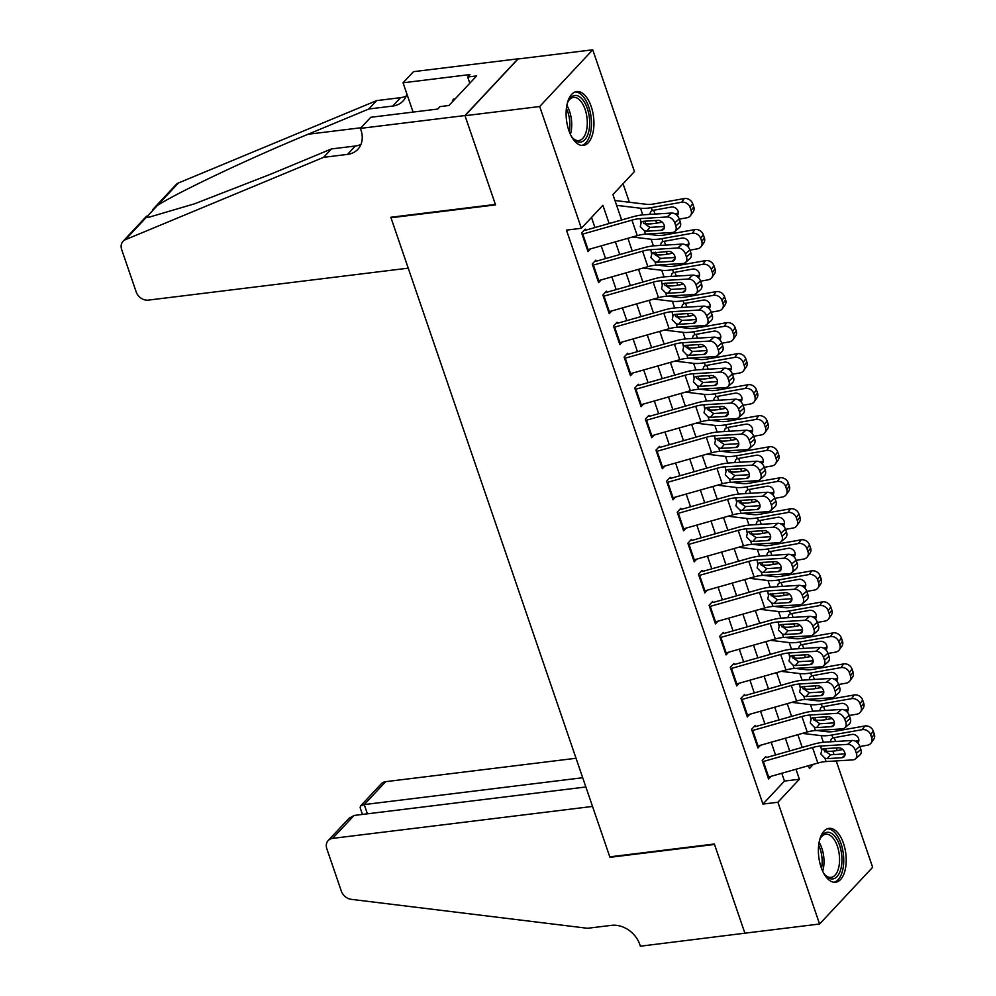 <?xml version="1.0" encoding="UTF-8"?>
<svg xmlns="http://www.w3.org/2000/svg" width="996" height="996" viewBox="0 0 996 996"><rect width="100%" height="100%" fill="white"/><g stroke="black" fill="none" stroke-linecap="round" stroke-linejoin="round"><path stroke-width="1.49" d="M821.115 867.279A27.141 13.62 -97 0 1 828.996 828.373A27.141 13.62 -97 0 1 843.488 843.363A27.141 13.62 -97 0 1 835.619 882.257A27.141 13.62 -97 0 1 821.115 867.279M568.841 130.451A27.141 13.62 -97 0 1 576.721 91.545A27.141 13.62 -97 0 1 591.213 106.535A27.141 13.62 -97 0 1 583.345 145.428A27.141 13.62 -97 0 1 568.841 130.451M836.217 760.919L872.645 867.292L819.583 924.014L744.896 933.19L714.356 843.998L609.789 856.846L390.98 217.751L495.547 204.89L465.008 115.698L518.057 58.976L592.745 49.8L634.44 171.573L612.926 194.569L621.641 219.992M629.385 202.25L623.048 183.75M832.88 751.146L834.05 754.57M765.787 756.549L762.201 760.384L768.563 778.997L771.091 776.307M755.155 725.524L751.569 729.358L757.944 747.971L760.471 745.282M744.535 694.511L740.949 698.333L747.324 716.958L749.851 714.257M733.915 663.485L730.329 667.308L736.704 685.933L739.231 683.231M723.295 632.46L719.71 636.295L726.084 654.907L728.611 652.206M712.675 601.435L709.09 605.269L715.464 623.882L717.979 621.18M702.043 570.409L698.47 574.244L704.832 592.857L707.359 590.155M691.423 539.384L687.838 543.218L694.212 561.831L696.739 559.13M680.803 508.358L677.218 512.193L683.592 530.806L686.12 528.104M670.183 477.333L666.598 481.168L672.972 499.78L675.5 497.079M659.564 446.308L655.978 450.142L662.352 468.755L664.867 466.053M648.944 415.282L645.358 419.117L651.733 437.73L654.248 435.04M638.312 384.257L634.738 388.091L641.1 406.704L643.628 404.015M627.692 353.231L624.106 357.066L630.48 375.679L633.008 372.99M617.072 322.218L613.486 326.041L619.861 344.666L622.388 341.964M606.452 291.193L602.866 295.015L609.241 313.64L611.768 310.939M595.832 260.168L592.247 264.002L598.621 282.615L601.136 279.913M609.141 223.527L602.891 205.301L581.378 228.283L566.45 230.126L762.948 804.071L784.462 781.076L781.785 773.27M775.523 754.968L771.165 742.244M764.903 723.943L760.546 711.219M754.283 692.917L749.926 680.193M743.651 661.892L739.306 649.168M733.031 630.866L728.674 618.155M722.411 599.841L718.054 587.13M711.791 568.828L707.434 556.104M701.172 537.803L696.814 525.079M690.552 506.777L686.194 494.053M679.919 475.752L675.574 463.028M669.3 444.726L664.942 432.003M658.68 413.701L654.322 400.977M648.06 382.676L643.702 369.952M637.44 351.65L633.083 338.926M626.82 320.625L622.463 307.901M616.188 289.599L611.843 276.876M605.568 258.574L601.211 245.863M594.948 227.561L591.5 217.477M585.212 229.142L581.627 232.977L588.001 251.59L590.516 248.888M465.008 115.698L539.695 106.522L592.745 49.8M819.583 924.014L777.888 802.241L799.402 779.245L795.978 769.248M762.948 804.071L777.888 802.241M581.378 228.283L539.695 106.522M789.716 750.947L785.358 738.223M779.084 719.921L774.739 707.197M768.464 688.896L764.106 676.172M757.844 657.87L753.486 645.147M747.224 626.845L742.867 614.121M736.604 595.82L732.247 583.108M725.984 564.807L721.627 552.083M715.352 533.781L711.007 521.057M704.732 502.756L700.375 490.032M694.112 471.731L689.755 459.007M683.493 440.705L679.135 427.981M672.873 409.68L668.515 396.956M662.253 378.654L657.895 365.93M651.621 347.629L647.276 334.905M641.001 316.604L636.643 303.88M630.381 285.578L626.023 272.854M619.761 254.553L615.404 241.829M808.478 765.7L809.437 768.514L813.359 764.318M824.962 751.93L825.759 751.071M627.903 238.293L632.261 251.017M638.523 269.318L642.881 282.042M649.143 300.344L653.5 313.068M659.763 331.369L664.12 344.093M670.395 362.395L674.753 375.106M681.015 393.408L685.373 406.131M691.635 424.433L695.992 437.157M702.255 455.458L706.612 468.182M712.875 486.484L717.232 499.208M723.507 517.509L727.852 530.233M734.127 548.535L738.484 561.258M744.747 579.56L749.104 592.284M755.366 610.585L759.724 623.309M765.986 641.611L770.344 654.335M776.606 672.636L780.964 685.36M787.238 703.662L791.583 716.373M797.858 734.687L802.216 747.398M784.462 781.076L799.402 779.245M582.062 234.259A12.176 4.071 -18.9 0 0 582.772 234.072L631.95 220.128A17.405 5.827 161.1 0 1 640.191 218.622L667.071 216.966L671.565 213.044A6.96 5.067 48.9 0 1 679.247 218.908L674.765 222.818A6.96 5.067 -131.1 0 0 667.071 216.966M585.573 230.213L632.323 216.954A26.095 8.74 161.1 0 1 644.686 214.713L671.565 213.044M587.379 249.772A12.176 4.071 -18.9 0 0 588.076 249.585L637.266 235.641A17.405 5.827 161.1 0 1 645.508 234.135L672.375 232.479A6.96 5.067 -131.1 0 0 674.827 231.52A6.96 5.067 -131.1 0 0 675.823 225.93L674.765 222.818M646.616 231.221L644.362 230.798L640.291 226.652L641.337 221.971L643.217 221.286L643.516 222.867L649.878 227.374L646.616 231.221L661.394 230.3L664.382 227.698M675.823 225.93L680.318 222.008L679.247 218.908M680.318 222.008A6.96 5.067 48.9 0 1 679.322 227.598L674.827 231.52M664.457 226.478L649.878 227.374M643.217 221.286L657.995 220.377A5.565 4.059 48.9 0 1 664.158 225.059A5.565 4.059 48.9 0 1 663.361 229.541A5.565 4.059 48.9 0 1 661.394 230.3M640.889 222.407L640.191 218.622M643.765 223.49L645.806 223.739A26.095 8.74 -18.9 0 0 656.625 223.141L662.253 222.145M679.322 219.12L686.966 217.763A6.96 5.951 -144.6 0 0 690.514 215.597A6.96 5.951 -144.6 0 0 691.124 210.455L693.751 206.77A6.96 5.951 35.4 0 1 693.129 211.911L690.514 215.597M616.624 205.35L640.503 208.226A26.095 8.74 -18.9 0 0 651.309 207.629L681.65 202.25L684.277 198.565A6.96 5.951 35.4 0 1 692.681 203.657L693.751 206.77M614.968 200.52L646.728 204.342A17.405 5.827 -18.9 0 0 653.936 203.943L684.277 198.565M649.691 214.401L650.811 211.438L652.293 210.505L671.292 207.056A5.565 4.756 35.4 0 1 678.015 211.127A5.565 4.756 35.4 0 1 677.529 215.236A5.565 4.756 35.4 0 1 677.23 215.609M692.681 203.657L690.066 207.342L691.124 210.455M690.066 207.342A6.96 5.951 -144.6 0 0 681.65 202.25M674.728 213.754L677.305 213.293A5.565 4.756 -144.6 0 0 678.288 213.007M653.637 210.181L655.057 214.065M567.234 103.609A23.493 11.79 -97 0 1 568.517 100.633A23.493 11.79 -97 0 1 582.436 99.351A23.493 11.79 -97 0 1 588.76 131.447A23.493 11.79 -97 0 1 573.186 138.606A23.493 11.79 -97 0 1 572.837 138.22A23.493 11.79 -97 0 1 571.231 136.029M572.6 137.921A21.75 10.919 83 0 0 578.801 140.561A21.75 10.919 83 0 0 587.254 124.6A21.75 10.919 83 0 0 580.593 100.982A21.75 10.919 83 0 0 573.497 97.384A21.75 10.919 83 0 0 568.118 101.43M581.627 145.428A26.967 13.533 83 0 0 591.45 125.085A26.967 13.533 83 0 0 583.146 96.475A26.967 13.533 83 0 0 575.066 91.968M455.097 98.94L453.242 99.177L452.657 101.555M819.509 840.437A23.493 11.79 -97 0 1 820.791 837.462A23.493 11.79 -97 0 1 834.71 836.179A23.493 11.79 -97 0 1 841.035 868.275A23.493 11.79 -97 0 1 825.46 875.434A23.493 11.79 -97 0 1 825.111 875.048A23.493 11.79 -97 0 1 823.493 872.857M824.875 874.749A21.75 10.919 83 0 0 831.075 877.389A21.75 10.919 83 0 0 839.528 861.428A21.75 10.919 83 0 0 832.855 837.81A21.75 10.919 83 0 0 825.759 834.212A21.75 10.919 83 0 0 820.38 838.259M833.901 882.257A26.967 13.533 83 0 0 843.724 861.913A26.967 13.533 83 0 0 835.42 833.303A26.967 13.533 83 0 0 827.327 828.797M408.236 268.161L148.329 300.12A10.446 8.329 -136.9 0 1 136.178 291.903L121.674 249.56A10.446 8.329 -136.9 0 1 123.018 241.331A10.446 8.329 -136.9 0 1 125.396 239.687L323.6 157.331L347.492 154.392A24.365 19.434 -136.9 0 0 357.85 149.313A24.365 19.434 -136.9 0 0 360.975 130.103L360.39 128.397L464.945 115.548L495.386 204.429L390.818 217.277L408.236 268.161M152.562 209.745L176.08 184.609A10.446 8.329 43.1 0 1 178.458 182.965L376.65 100.608L368.806 109L308.025 134.261C250.332 157.991 179.23 191.581 157.48 205.4L146.387 217.253L149.425 217.091L194.594 203.794L270.675 174.188L331.444 148.939L355.348 146.001A24.365 19.434 -136.9 0 0 360.975 144.37M331.444 148.939L323.6 157.331M376.65 100.608L400.554 97.67A24.365 19.434 -136.9 0 0 406.181 96.052M406.878 93.96A24.365 19.434 -136.9 0 1 403.056 100.994A24.365 19.434 -136.9 0 1 392.698 106.062L368.806 109M464.945 115.548L518.007 58.826L413.452 71.675L403.056 82.793L469.975 74.563L467.672 77.016L469.801 83.228M360.39 128.397L370.786 117.279L437.705 109.062L439.995 106.609L448.959 105.501L476.636 75.92L467.672 77.016M403.056 82.793L413.079 112.087M576.037 758.267L385.676 781.673L364.237 804.581L367.4 813.832M582.71 777.727L364.237 804.581L360.527 805.988L381.244 783.84A10.446 8.329 43.1 0 1 385.676 781.673M744.946 933.352L714.518 844.459L609.95 857.319L592.533 806.436L332.614 838.383A10.446 8.329 -136.9 0 0 328.182 840.562A10.446 8.329 -136.9 0 0 326.837 848.791L341.342 891.146A10.446 8.329 -136.9 0 0 351.252 899.338L587.553 928.284L611.457 925.346A24.365 19.434 43.1 0 1 639.806 944.494L640.391 946.2L745.12 933.165M585.872 786.977L354.053 815.463L332.614 838.383M328.182 840.562L348.899 818.413L354.053 815.463M362.457 814.442L360.154 807.719L360.527 805.988M592.682 265.285A12.176 4.071 -18.9 0 0 593.392 265.098L642.569 251.154A17.405 5.827 161.1 0 1 650.811 249.647L677.691 247.992L682.185 244.07A6.96 5.067 48.9 0 1 689.879 249.934L685.385 253.843A6.96 5.067 -131.1 0 0 677.691 247.992M596.193 261.238L642.943 247.979A26.095 8.74 161.1 0 1 655.306 245.726L682.185 244.07M597.998 280.797A12.176 4.071 -18.9 0 0 598.696 280.611L647.886 266.667A17.405 5.827 161.1 0 1 656.127 265.16L682.995 263.504A6.96 5.067 -131.1 0 0 685.447 262.546A6.96 5.067 -131.1 0 0 686.443 256.956L685.385 253.843M653.849 252.312L654.135 253.893L660.51 258.4L657.236 262.234L672.026 261.326L675.002 258.723M686.443 256.956L690.938 253.034L689.879 249.934M690.938 253.034A6.96 5.067 48.9 0 1 689.942 258.624L685.447 262.546M675.076 257.503L660.51 258.4M657.236 262.234L654.982 261.824L650.923 257.678L651.957 252.996L668.627 251.403A5.565 4.059 48.9 0 1 674.778 256.084A5.565 4.059 48.9 0 1 673.981 260.554A5.565 4.059 48.9 0 1 672.026 261.326M651.509 253.432L650.811 249.647M603.302 296.31A12.176 4.071 -18.9 0 0 604.012 296.123L653.202 282.179A17.405 5.827 161.1 0 1 661.444 280.673L688.311 279.017L692.805 275.095A6.96 5.067 48.9 0 1 700.499 280.959L696.005 284.868A6.96 5.067 -131.1 0 0 688.311 279.017M606.813 292.264L653.575 279.005A26.095 8.74 161.1 0 1 665.926 276.751L692.805 275.095M608.618 311.823A12.176 4.071 -18.9 0 0 609.328 311.624L658.505 297.692A17.405 5.827 161.1 0 1 666.747 296.186L693.627 294.517A6.96 5.067 -131.1 0 0 696.067 293.559A6.96 5.067 -131.1 0 0 697.063 287.969L696.005 284.868M667.868 293.26L665.602 292.849L661.543 288.703L662.577 284.009L664.469 283.337L664.755 284.918L671.13 289.425L667.868 293.26L682.646 292.351L685.634 289.749M697.063 287.969L701.558 284.059L700.499 280.959M701.558 284.059A6.96 5.067 48.9 0 1 700.562 289.649L696.067 293.559M685.696 288.529L671.13 289.425M664.469 283.337L679.247 282.428A5.565 4.059 48.9 0 1 685.397 287.109A5.565 4.059 48.9 0 1 684.601 291.579A5.565 4.059 48.9 0 1 682.646 292.351M662.128 284.458L661.444 280.673M613.934 327.335A12.176 4.071 -18.9 0 0 614.632 327.136L663.822 313.205A17.405 5.827 161.1 0 1 672.063 311.698L698.931 310.03L703.425 306.121A6.96 5.067 48.9 0 1 711.119 311.985L706.625 315.894A6.96 5.067 -131.1 0 0 698.931 310.03M617.445 323.289L664.195 310.03A26.095 8.74 161.1 0 1 676.558 307.776L703.425 306.121M619.238 342.848A12.176 4.071 -18.9 0 0 619.948 342.649L669.125 328.705A17.405 5.827 161.1 0 1 677.367 327.211L704.247 325.543A6.96 5.067 -131.1 0 0 706.687 324.584A6.96 5.067 -131.1 0 0 707.683 318.994L706.625 315.894M678.488 324.285L676.222 323.862L672.163 319.716L673.209 315.035L675.089 314.363L675.375 315.944L681.75 320.451L678.488 324.285L693.266 323.376L696.254 320.774M707.683 318.994L712.177 315.085L711.119 311.985M712.177 315.085A6.96 5.067 48.9 0 1 711.181 320.675L706.687 324.584M696.316 319.542L681.75 320.451M675.089 314.363L689.867 313.441A5.565 4.059 48.9 0 1 696.017 318.135A5.565 4.059 48.9 0 1 695.22 322.604A5.565 4.059 48.9 0 1 693.266 323.376M672.748 315.471L672.063 311.698M624.554 358.361A12.176 4.071 -18.9 0 0 625.251 358.162L674.441 344.218A17.405 5.827 161.1 0 1 682.683 342.724L709.55 341.055L714.045 337.146A6.96 5.067 48.9 0 1 721.739 342.998L717.245 346.919A6.96 5.067 -131.1 0 0 709.55 341.055M628.065 354.315L674.815 341.055A26.095 8.74 161.1 0 1 687.178 338.802L714.045 337.146M629.858 373.874A12.176 4.071 -18.9 0 0 630.568 373.674L679.758 359.73A17.405 5.827 161.1 0 1 687.987 358.236L714.867 356.568A6.96 5.067 -131.1 0 0 717.319 355.609A6.96 5.067 -131.1 0 0 718.315 350.019L717.245 346.919M689.108 355.311L686.854 354.887L682.783 350.741L683.829 346.06L685.709 345.388L685.995 346.969L692.369 351.476L689.108 355.311L703.886 354.402L706.874 351.8M718.315 350.019L722.797 346.11L721.739 342.998M722.797 346.11A6.96 5.067 48.9 0 1 721.814 351.7L717.319 355.609M706.936 350.567L692.369 351.476M685.709 345.388L700.487 344.467A5.565 4.059 48.9 0 1 706.637 349.16A5.565 4.059 48.9 0 1 705.84 353.63A5.565 4.059 48.9 0 1 703.886 354.402M683.368 346.496L682.683 342.724M654.384 254.515L656.426 254.764A26.095 8.74 -18.9 0 0 667.245 254.167L672.873 253.171M689.942 250.145L697.586 248.788A6.96 5.951 -144.6 0 0 701.134 246.622A6.96 5.951 -144.6 0 0 701.744 241.48L704.371 237.783A6.96 5.951 35.4 0 1 703.749 242.937L701.134 246.622M632.448 237.011L651.123 239.252A26.095 8.74 -18.9 0 0 661.929 238.654L692.27 233.276L694.897 229.59A6.96 5.951 35.4 0 1 703.301 234.683L704.371 237.783M646.578 234.072L657.348 235.367A17.405 5.827 -18.9 0 0 664.556 234.969L694.897 229.59M660.311 245.427L661.431 242.464L662.913 241.53L681.911 238.081A5.565 4.756 35.4 0 1 688.647 242.153A5.565 4.756 35.4 0 1 688.149 246.261A5.565 4.756 35.4 0 1 687.85 246.635M703.301 234.683L700.686 238.368L701.744 241.48M700.686 238.368A6.96 5.951 -144.6 0 0 692.27 233.276M685.348 244.779L687.937 244.319A5.565 4.756 -144.6 0 0 688.921 244.032M664.257 241.206L665.677 245.091M665.017 285.541L667.059 285.79A26.095 8.74 -18.9 0 0 677.865 285.192L683.493 284.196M700.574 281.171L708.206 279.814A6.96 5.951 -144.6 0 0 711.754 277.647A6.96 5.951 -144.6 0 0 712.364 272.493L714.991 268.808A6.96 5.951 35.4 0 1 714.381 273.962L711.754 277.647M643.067 268.024L661.742 270.277A26.095 8.74 -18.9 0 0 672.549 269.679L702.902 264.301L705.517 260.616A6.96 5.951 35.4 0 1 713.933 265.708L714.991 268.808M657.211 265.098L667.967 266.38A17.405 5.827 -18.9 0 0 675.176 265.994L705.517 260.616M670.943 276.44L672.063 273.489L673.545 272.555L692.531 269.094A5.565 4.756 35.4 0 1 699.267 273.178A5.565 4.756 35.4 0 1 698.769 277.286A5.565 4.756 35.4 0 1 698.47 277.66M713.933 265.708L711.306 269.393L712.364 272.493M711.306 269.393A6.96 5.951 -144.6 0 0 702.902 264.301M695.967 275.805L698.557 275.344A5.565 4.756 -144.6 0 0 699.541 275.058M674.89 272.219L676.296 276.116M675.637 316.566L677.678 316.803A26.095 8.74 -18.9 0 0 688.485 316.218L694.112 315.222M711.194 312.196L718.826 310.839A6.96 5.951 -144.6 0 0 722.374 308.673A6.96 5.951 -144.6 0 0 722.996 303.519L725.611 299.833A6.96 5.951 35.4 0 1 725.001 304.988L722.374 308.673M653.687 299.049L672.362 301.302A26.095 8.74 -18.9 0 0 683.181 300.705L713.522 295.326L716.136 291.641A6.96 5.951 35.4 0 1 724.553 296.733L725.611 299.833M667.83 296.123L678.587 297.406A17.405 5.827 -18.9 0 0 685.796 297.007L716.136 291.641M681.563 307.465L682.683 304.515L684.165 303.581L703.151 300.12A5.565 4.756 35.4 0 1 709.887 304.203A5.565 4.756 35.4 0 1 709.389 308.312A5.565 4.756 35.4 0 1 709.09 308.685M724.553 296.733L721.926 300.419L722.996 303.519M721.926 300.419A6.96 5.951 -144.6 0 0 713.522 295.326M706.587 306.818L709.177 306.37A5.565 4.756 -144.6 0 0 710.16 306.083M685.509 303.245L686.916 307.142M686.256 347.592L688.298 347.828A26.095 8.74 -18.9 0 0 699.105 347.243L704.732 346.247M721.814 343.222L729.446 341.865A6.96 5.951 -144.6 0 0 732.994 339.698A6.96 5.951 -144.6 0 0 733.616 334.544L736.231 330.859A6.96 5.951 35.4 0 1 735.621 336.001L732.994 339.698M664.307 330.074L682.982 332.315A26.095 8.74 -18.9 0 0 693.801 331.73L724.142 326.352L726.756 322.667A6.96 5.951 35.4 0 1 735.173 327.759L736.231 330.859M678.45 327.149L689.207 328.431A17.405 5.827 -18.9 0 0 696.416 328.033L726.756 322.667M692.183 338.491L693.303 335.54L694.785 334.606L713.783 331.145A5.565 4.756 35.4 0 1 720.506 335.229A5.565 4.756 35.4 0 1 720.021 339.337A5.565 4.756 35.4 0 1 719.722 339.711M735.173 327.759L732.546 331.444L733.616 334.544M732.546 331.444A6.96 5.951 -144.6 0 0 724.142 326.352M717.207 337.843L719.797 337.395A5.565 4.756 -144.6 0 0 720.78 337.109M696.129 334.27L697.536 338.167M635.174 389.386A12.176 4.071 -18.9 0 0 635.871 389.187L685.061 375.243A17.405 5.827 161.1 0 1 693.303 373.749L720.17 372.081L724.665 368.171A6.96 5.067 48.9 0 1 732.359 374.023L727.864 377.945A6.96 5.067 -131.1 0 0 720.17 372.081M638.685 385.34L685.435 372.081A26.095 8.74 161.1 0 1 697.798 369.827L724.665 368.171M640.49 404.899A12.176 4.071 -18.9 0 0 641.187 404.7L690.377 390.756A17.405 5.827 161.1 0 1 698.619 389.262L725.486 387.593A6.96 5.067 -131.1 0 0 727.939 386.635A6.96 5.067 -131.1 0 0 728.935 381.045L727.864 377.945M699.727 386.336L697.474 385.913L693.403 381.767L694.449 377.086L696.328 376.413L696.627 377.982L702.989 382.501L699.727 386.336L714.505 385.427L717.494 382.825M728.935 381.045L733.43 377.135L732.359 374.023M733.43 377.135A6.96 5.067 48.9 0 1 732.433 382.725L727.939 386.635M717.556 381.593L702.989 382.501M696.328 376.413L711.107 375.492A5.565 4.059 48.9 0 1 717.269 380.186A5.565 4.059 48.9 0 1 716.473 384.655A5.565 4.059 48.9 0 1 714.505 385.427M693.988 377.521L693.303 373.749M696.876 378.617L698.918 378.854A26.095 8.74 -18.9 0 0 709.725 378.256L715.352 377.26M732.433 374.247L740.078 372.89A6.96 5.951 -144.6 0 0 743.626 370.711A6.96 5.951 -144.6 0 0 744.236 365.569L746.851 361.884A6.96 5.951 35.4 0 1 746.241 367.026L743.626 370.711M674.927 361.1L693.602 363.341A26.095 8.74 -18.9 0 0 704.421 362.743L734.762 357.377L737.389 353.692A6.96 5.951 35.4 0 1 745.792 358.784L746.851 361.884M689.07 358.162L699.827 359.456A17.405 5.827 -18.9 0 0 707.036 359.058L737.389 353.692M702.803 369.516L703.923 366.565L705.405 365.632L724.403 362.171A5.565 4.756 35.4 0 1 731.126 366.242A5.565 4.756 35.4 0 1 730.641 370.363A5.565 4.756 35.4 0 1 730.342 370.736M745.792 358.784L743.178 362.469L744.236 365.569M743.178 362.469A6.96 5.951 -144.6 0 0 734.762 357.377M727.839 368.869L730.417 368.42A5.565 4.756 -144.6 0 0 731.4 368.134M706.749 365.295L708.156 369.192M645.794 420.412A12.176 4.071 -18.9 0 0 646.504 420.212L695.681 406.268A17.405 5.827 161.1 0 1 703.923 404.774L730.803 403.106L735.297 399.197A6.96 5.067 48.9 0 1 742.979 405.048L738.497 408.97A6.96 5.067 -131.1 0 0 730.803 403.106M649.305 416.353L696.055 403.106A26.095 8.74 161.1 0 1 708.417 400.853L735.297 399.197M651.11 435.924A12.176 4.071 -18.9 0 0 651.807 435.725L700.997 421.781A17.405 5.827 161.1 0 1 709.239 420.287L736.106 418.619A6.96 5.067 -131.1 0 0 738.559 417.66A6.96 5.067 -131.1 0 0 739.555 412.07L738.497 408.97M710.347 417.361L708.094 416.938L704.023 412.792L705.068 408.111L706.948 407.439L707.247 409.007L713.622 413.527L710.347 417.361L725.125 416.453L728.113 413.85M739.555 412.07L744.049 408.148L742.979 405.048M744.049 408.148A6.96 5.067 48.9 0 1 743.053 413.738L738.559 417.66M728.188 412.618L713.622 413.527M706.948 407.439L721.727 406.517A5.565 4.059 48.9 0 1 727.889 411.211A5.565 4.059 48.9 0 1 727.092 415.681A5.565 4.059 48.9 0 1 725.125 416.453M704.62 408.547L703.923 404.774M707.496 409.642L709.538 409.879A26.095 8.74 -18.9 0 0 720.357 409.281L725.984 408.285M743.053 405.272L750.698 403.915A6.96 5.951 -144.6 0 0 754.246 401.737A6.96 5.951 -144.6 0 0 754.856 396.595L757.483 392.91A6.96 5.951 35.4 0 1 756.86 398.051L754.246 401.737M685.559 392.125L704.234 394.366A26.095 8.74 -18.9 0 0 715.041 393.769L745.382 388.403L748.008 384.717A6.96 5.951 35.4 0 1 756.412 389.81L757.483 392.91M699.69 389.187L710.459 390.482A17.405 5.827 -18.9 0 0 717.668 390.083L748.008 384.717M713.422 400.541L714.543 397.591L716.024 396.657L735.023 393.196A5.565 4.756 35.4 0 1 741.746 397.267A5.565 4.756 35.4 0 1 741.261 401.388A5.565 4.756 35.4 0 1 740.962 401.762M756.412 389.81L753.798 393.495L754.856 396.595M753.798 393.495A6.96 5.951 -144.6 0 0 745.382 388.403M738.459 399.894L741.036 399.433A5.565 4.756 -144.6 0 0 742.02 399.159M717.369 396.321L718.788 400.218M656.414 451.425A12.176 4.071 -18.9 0 0 657.123 451.238L706.313 437.294A17.405 5.827 161.1 0 1 714.543 435.8L741.422 434.132L745.917 430.21A6.96 5.067 48.9 0 1 753.611 436.074L749.117 439.995A6.96 5.067 -131.1 0 0 741.422 434.132M659.925 447.378L706.674 434.132A26.095 8.74 161.1 0 1 719.037 431.878L745.917 430.21M661.73 466.937A12.176 4.071 -18.9 0 0 662.427 466.75L711.617 452.807A17.405 5.827 161.1 0 1 719.859 451.313L746.726 449.644A6.96 5.067 -131.1 0 0 749.179 448.686A6.96 5.067 -131.1 0 0 750.175 443.096L749.117 439.995M720.967 448.387L718.714 447.963L714.655 443.818L715.688 439.136L717.568 438.464L717.867 440.033L724.241 444.54L720.967 448.387L735.758 447.478L738.733 444.863M750.175 443.096L754.669 439.174L753.611 436.074M754.669 439.174A6.96 5.067 48.9 0 1 753.673 444.764L749.179 448.686M738.808 443.643L724.241 444.54M717.568 438.464L732.359 437.543A5.565 4.059 48.9 0 1 738.509 442.236A5.565 4.059 48.9 0 1 737.712 446.706A5.565 4.059 48.9 0 1 735.758 447.478M715.24 439.572L714.543 435.8M718.116 440.655L720.158 440.904A26.095 8.74 -18.9 0 0 730.977 440.307L736.604 439.311M753.686 436.285L761.318 434.941A6.96 5.951 -144.6 0 0 764.866 432.762A6.96 5.951 -144.6 0 0 765.476 427.62L768.103 423.935A6.96 5.951 35.4 0 1 767.48 429.077L764.866 432.762M696.179 423.151L714.854 425.392A26.095 8.74 -18.9 0 0 725.661 424.794L756.001 419.428L758.628 415.743A6.96 5.951 35.4 0 1 767.045 420.835L768.103 423.935M710.31 420.212L721.079 421.507A17.405 5.827 -18.9 0 0 728.288 421.109L758.628 415.743M724.055 431.567L725.163 428.616L726.644 427.682L745.643 424.221A5.565 4.756 35.4 0 1 752.378 428.292A5.565 4.756 35.4 0 1 751.88 432.413A5.565 4.756 35.4 0 1 751.582 432.787M767.045 420.835L764.418 424.52L765.476 427.62M764.418 424.52A6.96 5.951 -144.6 0 0 756.001 419.428M749.079 430.919L751.669 430.459A5.565 4.756 -144.6 0 0 752.652 430.185M728.001 427.346L729.408 431.231M667.034 482.45A12.176 4.071 -18.9 0 0 667.743 482.263L716.933 468.319A17.405 5.827 161.1 0 1 725.175 466.813L752.042 465.157L756.537 461.235A6.96 5.067 48.9 0 1 764.231 467.099L759.736 471.021A6.96 5.067 -131.1 0 0 752.042 465.157M670.545 478.404L717.307 465.157A26.095 8.74 161.1 0 1 729.657 462.903L756.537 461.235M672.35 497.963A12.176 4.071 -18.9 0 0 673.059 497.776L722.237 483.832A17.405 5.827 161.1 0 1 730.479 482.325L757.358 480.67A6.96 5.067 -131.1 0 0 759.799 479.711A6.96 5.067 -131.1 0 0 760.795 474.121L759.736 471.021M731.599 479.412L729.333 478.989L725.275 474.843L726.308 470.162L728.201 469.477L728.487 471.058L734.861 475.565L731.599 479.412L746.378 478.491L749.365 475.889M760.795 474.121L765.289 470.199L764.231 467.099M765.289 470.199A6.96 5.067 48.9 0 1 764.293 475.789L759.799 479.711M749.428 474.669L734.861 475.565M728.201 469.477L742.979 468.568A5.565 4.059 48.9 0 1 749.129 473.262A5.565 4.059 48.9 0 1 748.332 477.731A5.565 4.059 48.9 0 1 746.378 478.491M725.86 470.598L725.175 466.813M728.748 471.681L730.79 471.93A26.095 8.74 -18.9 0 0 741.597 471.332L747.224 470.336M764.306 467.311L771.937 465.966A6.96 5.951 -144.6 0 0 775.486 463.787A6.96 5.951 -144.6 0 0 776.108 458.646L778.723 454.96A6.96 5.951 35.4 0 1 778.113 460.102L775.486 463.787M706.799 454.176L725.474 456.417A26.095 8.74 -18.9 0 0 736.281 455.819L766.634 450.453L769.248 446.768A6.96 5.951 35.4 0 1 777.664 451.86L778.723 454.96M720.942 451.238L731.699 452.533A17.405 5.827 -18.9 0 0 738.908 452.134L769.248 446.768M734.675 462.592L735.795 459.642L737.277 458.695L756.263 455.247A5.565 4.756 35.4 0 1 762.998 459.318A5.565 4.756 35.4 0 1 762.5 463.439A5.565 4.756 35.4 0 1 762.201 463.812M777.664 451.86L775.037 455.546L776.108 458.646M775.037 455.546A6.96 5.951 -144.6 0 0 766.634 450.453M759.699 461.945L762.289 461.484A5.565 4.756 -144.6 0 0 763.272 461.21M738.621 458.372L740.028 462.256M677.666 513.475A12.176 4.071 -18.9 0 0 678.363 513.289L727.553 499.345A17.405 5.827 161.1 0 1 735.795 497.838L762.662 496.182L767.157 492.261A6.96 5.067 48.9 0 1 774.851 498.125L770.356 502.046A6.96 5.067 -131.1 0 0 762.662 496.182M681.177 509.429L727.927 496.182A26.095 8.74 161.1 0 1 740.289 493.929L767.157 492.261M682.97 528.988A12.176 4.071 -18.9 0 0 683.679 528.801L732.857 514.857A17.405 5.827 161.1 0 1 741.099 513.351L767.978 511.695A6.96 5.067 -131.1 0 0 770.431 510.736A6.96 5.067 -131.1 0 0 771.414 505.146L770.356 502.046M742.219 510.438L739.953 510.014L735.895 505.868L736.94 501.187L738.82 500.502L739.107 502.084L745.481 506.591L742.219 510.438L756.997 509.516L759.985 506.914M771.414 505.146L775.909 501.225L774.851 498.125M775.909 501.225A6.96 5.067 48.9 0 1 774.913 506.815L770.431 510.736M760.048 505.694L745.481 506.591M738.82 500.502L753.599 499.594A5.565 4.059 48.9 0 1 759.749 504.287A5.565 4.059 48.9 0 1 758.952 508.757A5.565 4.059 48.9 0 1 756.997 509.516M736.48 501.623L735.795 497.838M739.368 502.706L741.41 502.955A26.095 8.74 -18.9 0 0 752.217 502.358L757.844 501.362M774.925 498.336L782.557 496.992A6.96 5.951 -144.6 0 0 786.105 494.813A6.96 5.951 -144.6 0 0 786.728 489.671L789.342 485.986A6.96 5.951 35.4 0 1 788.732 491.128L786.105 494.813M717.419 485.201L736.094 487.442A26.095 8.74 -18.9 0 0 746.913 486.845L777.254 481.479L779.868 477.794A6.96 5.951 35.4 0 1 788.284 482.886L789.342 485.986M731.562 482.263L742.319 483.558A17.405 5.827 -18.9 0 0 749.527 483.16L779.868 477.794M745.294 493.618L746.415 490.655L747.896 489.721L766.883 486.272A5.565 4.756 35.4 0 1 773.618 490.343A5.565 4.756 35.4 0 1 773.133 494.464A5.565 4.756 35.4 0 1 772.821 494.838M788.284 482.886L785.657 486.571L786.728 489.671M785.657 486.571A6.96 5.951 -144.6 0 0 777.254 481.479M770.319 492.97L772.908 492.51A5.565 4.756 -144.6 0 0 773.892 492.223M749.241 489.397L750.648 493.281M688.286 544.501A12.176 4.071 -18.9 0 0 688.983 544.314L738.173 530.37A17.405 5.827 161.1 0 1 746.415 528.864L773.282 527.208L777.776 523.286A6.96 5.067 48.9 0 1 785.471 529.15L780.976 533.072A6.96 5.067 -131.1 0 0 773.282 527.208M691.797 540.455L738.546 527.208A26.095 8.74 161.1 0 1 750.909 524.954L777.776 523.286M693.59 560.013A12.176 4.071 -18.9 0 0 694.299 559.827L743.489 545.883A17.405 5.827 161.1 0 1 751.731 544.376L778.598 542.72A6.96 5.067 -131.1 0 0 781.051 541.762A6.96 5.067 -131.1 0 0 782.047 536.172L780.976 533.072M752.839 541.463L750.586 541.04L746.514 536.894L747.56 532.213L749.44 531.528L749.727 533.109L756.101 537.616L752.839 541.463L767.617 540.542L770.605 537.94M782.047 536.172L786.529 532.25L785.471 529.15M786.529 532.25A6.96 5.067 48.9 0 1 785.545 537.84L781.051 541.762M770.667 536.72L756.101 537.616M749.44 531.528L764.218 530.619A5.565 4.059 48.9 0 1 770.369 535.3A5.565 4.059 48.9 0 1 769.572 539.782A5.565 4.059 48.9 0 1 767.617 540.542M747.1 532.648L746.415 528.864M749.988 533.731L752.03 533.981A26.095 8.74 -18.9 0 0 762.836 533.383L768.464 532.387M785.545 529.362L793.177 528.017A6.96 5.951 -144.6 0 0 796.738 525.838A6.96 5.951 -144.6 0 0 797.348 520.696L799.962 517.011A6.96 5.951 35.4 0 1 799.352 522.153L796.738 525.838M728.039 516.227L746.714 518.468A26.095 8.74 -18.9 0 0 757.533 517.87L787.873 512.504L790.488 508.807A6.96 5.951 35.4 0 1 798.904 513.899L799.962 517.011M742.182 513.289L752.939 514.583A17.405 5.827 -18.9 0 0 760.147 514.185L790.488 508.807M755.914 524.643L757.035 521.68L758.516 520.746L777.515 517.298A5.565 4.756 35.4 0 1 784.238 521.369A5.565 4.756 35.4 0 1 783.752 525.49A5.565 4.756 35.4 0 1 783.454 525.863M798.904 513.899L796.29 517.596L797.348 520.696M796.29 517.596A6.96 5.951 -144.6 0 0 787.873 512.504M780.939 523.996L783.528 523.535A5.565 4.756 -144.6 0 0 784.512 523.249M759.861 520.422L761.268 524.307M698.906 575.526A12.176 4.071 -18.9 0 0 699.603 575.339L748.793 561.395A17.405 5.827 161.1 0 1 757.035 559.889L783.914 558.233L788.396 554.311A6.96 5.067 48.9 0 1 796.09 560.175L791.596 564.085A6.96 5.067 -131.1 0 0 783.914 558.233M702.417 571.48L749.166 558.233A26.095 8.74 161.1 0 1 761.529 555.98L788.396 554.311M704.222 591.039A12.176 4.071 -18.9 0 0 704.919 590.852L754.109 576.908A17.405 5.827 161.1 0 1 762.351 575.402L789.218 573.746A6.96 5.067 -131.1 0 0 791.671 572.787A6.96 5.067 -131.1 0 0 792.667 567.197L791.596 564.085M763.459 572.488L761.205 572.065L757.134 567.919L758.18 563.238L760.06 562.553L760.359 564.134L766.721 568.641L763.459 572.488L778.237 571.567L781.225 568.965M792.667 567.197L797.161 563.275L796.09 560.175M797.161 563.275A6.96 5.067 48.9 0 1 796.165 568.865L791.671 572.787M781.3 567.745L766.721 568.641M760.06 562.553L774.838 561.644A5.565 4.059 48.9 0 1 781.001 566.326A5.565 4.059 48.9 0 1 780.204 570.808A5.565 4.059 48.9 0 1 778.237 571.567M757.732 563.674L757.035 559.889M760.608 564.757L762.65 565.006A26.095 8.74 -18.9 0 0 773.469 564.408L779.084 563.412M796.165 560.387L803.809 559.03A6.96 5.951 -144.6 0 0 807.358 556.864A6.96 5.951 -144.6 0 0 807.968 551.722L810.595 548.037A6.96 5.951 35.4 0 1 809.972 553.178L807.358 556.864M738.659 547.252L757.346 549.493A26.095 8.74 -18.9 0 0 768.153 548.896L798.493 543.53L801.12 539.832A6.96 5.951 35.4 0 1 809.524 544.924L810.595 548.037M752.802 544.314L763.558 545.609A17.405 5.827 -18.9 0 0 770.767 545.21L801.12 539.832M766.534 555.668L767.655 552.705L769.136 551.772L788.135 548.323A5.565 4.756 35.4 0 1 794.858 552.394A5.565 4.756 35.4 0 1 794.372 556.515A5.565 4.756 35.4 0 1 794.073 556.889M809.524 544.924L806.909 548.622L807.968 551.722M806.909 548.622A6.96 5.951 -144.6 0 0 798.493 543.53M791.571 555.021L794.148 554.56A5.565 4.756 -144.6 0 0 795.132 554.274M770.481 551.448L771.888 555.332M709.526 606.552A12.176 4.071 -18.9 0 0 710.235 606.365L759.413 592.421A17.405 5.827 161.1 0 1 767.655 590.914L794.534 589.259L799.029 585.337A6.96 5.067 48.9 0 1 806.71 591.201L802.228 595.11A6.96 5.067 -131.1 0 0 794.534 589.259M713.036 602.505L759.786 589.246A26.095 8.74 161.1 0 1 772.149 587.005L799.029 585.337M714.842 622.064A12.176 4.071 -18.9 0 0 715.539 621.878L764.729 607.934A17.405 5.827 161.1 0 1 772.971 606.427L799.838 604.771A6.96 5.067 -131.1 0 0 802.29 603.813A6.96 5.067 -131.1 0 0 803.286 598.223L802.228 595.11M770.692 593.579L770.979 595.16L777.353 599.667L774.079 603.514L788.857 602.592L791.845 599.99M803.286 598.223L807.781 594.301L806.71 591.201M807.781 594.301A6.96 5.067 48.9 0 1 806.785 599.891L802.29 603.813M791.92 598.77L777.353 599.667M774.079 603.514L771.825 603.09L767.754 598.945L768.8 594.263L785.458 592.67A5.565 4.059 48.9 0 1 791.621 597.351A5.565 4.059 48.9 0 1 790.824 601.833A5.565 4.059 48.9 0 1 788.857 602.592M768.352 594.699L767.655 590.914M771.228 595.782L773.27 596.031A26.095 8.74 -18.9 0 0 784.089 595.434L789.716 594.438M806.785 591.412L814.429 590.055A6.96 5.951 -144.6 0 0 817.977 587.889A6.96 5.951 -144.6 0 0 818.588 582.747L821.214 579.05A6.96 5.951 35.4 0 1 820.592 584.204L817.977 587.889M749.291 578.278L767.966 580.519A26.095 8.74 -18.9 0 0 778.772 579.921L809.113 574.543L811.74 570.857A6.96 5.951 35.4 0 1 820.144 575.949L821.214 579.05M763.422 575.339L774.191 576.634A17.405 5.827 -18.9 0 0 781.399 576.236L811.74 570.857M777.154 586.694L778.274 583.731L779.756 582.797L798.755 579.348A5.565 4.756 35.4 0 1 805.49 583.419A5.565 4.756 35.4 0 1 804.992 587.528A5.565 4.756 35.4 0 1 804.693 587.901M820.144 575.949L817.529 579.635L818.588 582.747M817.529 579.635A6.96 5.951 -144.6 0 0 809.113 574.543M802.191 586.046L804.78 585.586A5.565 4.756 -144.6 0 0 805.752 585.299M781.101 582.473L782.52 586.358M720.145 637.577A12.176 4.071 -18.9 0 0 720.855 637.39L770.045 623.446A17.405 5.827 161.1 0 1 778.274 621.94L805.154 620.284L809.648 616.362A6.96 5.067 48.9 0 1 817.343 622.226L812.848 626.135A6.96 5.067 -131.1 0 0 805.154 620.284M723.656 633.531L770.406 620.271A26.095 8.74 161.1 0 1 782.769 618.018L809.648 616.362M725.462 653.09A12.176 4.071 -18.9 0 0 726.159 652.903L775.349 638.959A17.405 5.827 161.1 0 1 783.591 637.452L810.458 635.797A6.96 5.067 -131.1 0 0 812.91 634.838A6.96 5.067 -131.1 0 0 813.906 629.235L812.848 626.135M784.699 634.527L782.445 634.116L778.386 629.97L779.42 625.276L781.3 624.604L781.599 626.185L787.973 630.692L784.699 634.527L799.489 633.618L802.465 631.016M813.906 629.235L818.401 625.326L817.343 622.226M818.401 625.326A6.96 5.067 48.9 0 1 817.405 630.916L812.91 634.838M802.539 629.796L787.973 630.692M781.3 624.604L796.09 623.695A5.565 4.059 48.9 0 1 802.241 628.376A5.565 4.059 48.9 0 1 801.444 632.846A5.565 4.059 48.9 0 1 799.489 633.618M778.972 625.725L778.274 621.94M781.848 626.808L783.889 627.057A26.095 8.74 -18.9 0 0 794.708 626.459L800.336 625.463M817.417 622.438L825.049 621.081A6.96 5.951 -144.6 0 0 828.597 618.914A6.96 5.951 -144.6 0 0 829.207 613.773L831.834 610.075A6.96 5.951 35.4 0 1 831.224 615.229L828.597 618.914M759.911 609.303L778.586 611.544A26.095 8.74 -18.9 0 0 789.392 610.946L819.733 605.568L822.36 601.883A6.96 5.951 35.4 0 1 830.776 606.975L831.834 610.075M774.041 606.365L784.811 607.66A17.405 5.827 -18.9 0 0 792.019 607.261L822.36 601.883M787.786 617.719L788.907 614.756L790.376 613.822L809.375 610.374A5.565 4.756 35.4 0 1 816.11 614.445A5.565 4.756 35.4 0 1 815.612 618.553A5.565 4.756 35.4 0 1 815.313 618.927M830.776 606.975L828.149 610.66L829.207 613.773M828.149 610.66A6.96 5.951 -144.6 0 0 819.733 605.568M812.811 617.072L815.4 616.611A5.565 4.756 -144.6 0 0 816.384 616.325M791.733 613.499L793.14 617.383M730.765 668.602A12.176 4.071 -18.9 0 0 731.475 668.416L780.665 654.472A17.405 5.827 161.1 0 1 788.907 652.965L815.774 651.297L820.268 647.388A6.96 5.067 48.9 0 1 827.962 653.252L823.468 657.161A6.96 5.067 -131.1 0 0 815.774 651.297M734.276 664.556L781.038 651.297A26.095 8.74 161.1 0 1 793.401 649.043L820.268 647.388M736.081 684.115A12.176 4.071 -18.9 0 0 736.791 683.916L785.969 669.984A17.405 5.827 161.1 0 1 794.21 668.478L821.09 666.81A6.96 5.067 -131.1 0 0 823.53 665.851A6.96 5.067 -131.1 0 0 824.526 660.261L823.468 657.161M795.331 665.552L793.065 665.141L789.006 660.995L790.052 656.302L791.932 655.629L792.218 657.211L798.593 661.718L795.331 665.552L810.109 664.643L813.097 662.041M824.526 660.261L829.021 656.352L827.962 653.252M829.021 656.352A6.96 5.067 48.9 0 1 828.025 661.942L823.53 665.851M813.159 660.809L798.593 661.718M791.932 655.629L806.71 654.721A5.565 4.059 48.9 0 1 812.861 659.402A5.565 4.059 48.9 0 1 812.064 663.871A5.565 4.059 48.9 0 1 810.109 664.643M789.591 656.75L788.907 652.965M792.48 657.833L794.522 658.082A26.095 8.74 -18.9 0 0 805.328 657.485L810.956 656.489M828.037 653.463L835.669 652.106A6.96 5.951 -144.6 0 0 839.217 649.94A6.96 5.951 -144.6 0 0 839.84 644.786L842.454 641.1A6.96 5.951 35.4 0 1 841.844 646.255L839.217 649.94M770.531 640.316L789.206 642.569A26.095 8.74 -18.9 0 0 800.012 641.972L830.365 636.593L832.98 632.908A6.96 5.951 35.4 0 1 841.396 638L842.454 641.1M784.674 637.39L795.431 638.673A17.405 5.827 -18.9 0 0 802.639 638.287L832.98 632.908M798.406 648.732L799.527 645.782L801.008 644.848L819.994 641.387A5.565 4.756 35.4 0 1 826.73 645.47A5.565 4.756 35.4 0 1 826.232 649.579A5.565 4.756 35.4 0 1 825.933 649.952M841.396 638L838.769 641.685L839.84 644.786M838.769 641.685A6.96 5.951 -144.6 0 0 830.365 636.593M823.431 648.097L826.02 647.637A5.565 4.756 -144.6 0 0 827.004 647.35M802.353 644.512L803.76 648.408M741.398 699.628A12.176 4.071 -18.9 0 0 742.095 699.429L791.285 685.497A17.405 5.827 161.1 0 1 799.527 683.991L826.394 682.322L830.888 678.413A6.96 5.067 48.9 0 1 838.582 684.264L834.088 688.186A6.96 5.067 -131.1 0 0 826.394 682.322M744.908 695.582L791.658 682.322A26.095 8.74 161.1 0 1 804.021 680.069L830.888 678.413M746.701 715.14A12.176 4.071 -18.9 0 0 747.411 714.941L796.588 700.997A17.405 5.827 161.1 0 1 804.83 699.503L831.71 697.835A6.96 5.067 -131.1 0 0 834.162 696.876A6.96 5.067 -131.1 0 0 835.146 691.286L834.088 688.186M805.951 696.578L803.685 696.154L799.626 692.008L800.672 687.327L802.552 686.655L802.838 688.236L809.213 692.743L805.951 696.578L820.729 695.669L823.717 693.067M835.146 691.286L839.64 687.377L838.582 684.264M839.64 687.377A6.96 5.067 48.9 0 1 838.644 692.967L834.162 696.876M823.779 691.834L809.213 692.743M802.552 686.655L817.33 685.734A5.565 4.059 48.9 0 1 823.48 690.427A5.565 4.059 48.9 0 1 822.684 694.897A5.565 4.059 48.9 0 1 820.729 695.669M800.211 687.763L799.527 683.991M803.1 688.859L805.142 689.095A26.095 8.74 -18.9 0 0 815.948 688.51L821.576 687.514M838.657 684.489L846.289 683.132A6.96 5.951 -144.6 0 0 849.837 680.965A6.96 5.951 -144.6 0 0 850.46 675.811L853.074 672.126A6.96 5.951 35.4 0 1 852.464 677.268L849.837 680.965M781.15 671.341L799.825 673.582A26.095 8.74 -18.9 0 0 810.644 672.997L840.985 667.619L843.6 663.934A6.96 5.951 35.4 0 1 852.016 669.026L853.074 672.126M795.294 668.416L806.05 669.698A17.405 5.827 -18.9 0 0 813.259 669.3L843.6 663.934M809.026 679.758L810.146 676.807L811.628 675.873L830.627 672.412A5.565 4.756 35.4 0 1 837.35 676.496A5.565 4.756 35.4 0 1 836.864 680.604A5.565 4.756 35.4 0 1 836.553 680.978M852.016 669.026L849.389 672.711L850.46 675.811M849.389 672.711A6.96 5.951 -144.6 0 0 840.985 667.619M834.05 679.11L836.64 678.662A5.565 4.756 -144.6 0 0 837.624 678.376M812.973 675.537L814.379 679.434M752.017 730.653A12.176 4.071 -18.9 0 0 752.715 730.454L801.905 716.51A17.405 5.827 161.1 0 1 810.146 715.016L837.014 713.348L841.508 709.438A6.96 5.067 48.9 0 1 849.202 715.29L844.708 719.212A6.96 5.067 -131.1 0 0 837.014 713.348M755.528 726.607L802.278 713.348A26.095 8.74 161.1 0 1 814.641 711.094L841.508 709.438M757.321 746.166A12.176 4.071 -18.9 0 0 758.031 745.967L807.221 732.023A17.405 5.827 161.1 0 1 815.463 730.529L842.33 728.86A6.96 5.067 -131.1 0 0 844.782 727.902A6.96 5.067 -131.1 0 0 845.778 722.312L844.708 719.212M816.571 727.603L814.317 727.18L810.246 723.034L811.292 718.353L813.172 717.68L813.458 719.261L819.833 723.768L816.571 727.603L831.349 726.694L834.337 724.092M845.778 722.312L850.26 718.402L849.202 715.29M850.26 718.402A6.96 5.067 48.9 0 1 849.277 723.992L844.782 727.902M834.399 722.859L819.833 723.768M813.172 717.68L827.95 716.759A5.565 4.059 48.9 0 1 834.1 721.453A5.565 4.059 48.9 0 1 833.316 725.922A5.565 4.059 48.9 0 1 831.349 726.694M810.831 718.788L810.146 715.016M813.72 719.884L815.761 720.12A26.095 8.74 -18.9 0 0 826.568 719.523L832.195 718.527M849.277 715.514L856.921 714.157A6.96 5.951 -144.6 0 0 860.469 711.991A6.96 5.951 -144.6 0 0 861.079 706.836L863.694 703.151A6.96 5.951 35.4 0 1 863.084 708.293L860.469 711.991M791.77 702.367L810.445 704.608A26.095 8.74 -18.9 0 0 821.264 704.023L851.605 698.644L854.219 694.959A6.96 5.951 35.4 0 1 862.636 700.051L863.694 703.151M805.913 699.441L816.67 700.723A17.405 5.827 -18.9 0 0 823.879 700.325L854.219 694.959M819.646 710.783L820.766 707.832L822.248 706.899L841.247 703.437A5.565 4.756 35.4 0 1 847.97 707.509A5.565 4.756 35.4 0 1 847.484 711.63A5.565 4.756 35.4 0 1 847.185 712.003M862.636 700.051L860.021 703.736L861.079 706.836M860.021 703.736A6.96 5.951 -144.6 0 0 851.605 698.644M844.67 710.136L847.26 709.687A5.565 4.756 -144.6 0 0 848.243 709.401M823.592 706.562L824.999 710.459M762.637 761.679A12.176 4.071 -18.9 0 0 763.347 761.479L812.524 747.535A17.405 5.827 161.1 0 1 820.766 746.041L847.646 744.373L852.128 740.464A6.96 5.067 48.9 0 1 859.822 746.315L855.327 750.237A6.96 5.067 -131.1 0 0 847.646 744.373M766.148 757.632L812.898 744.373A26.095 8.74 161.1 0 1 825.261 742.12L852.128 740.464M767.953 777.191A12.176 4.071 -18.9 0 0 768.651 776.992L817.841 763.048A17.405 5.827 161.1 0 1 826.082 761.554L852.95 759.886A6.96 5.067 -131.1 0 0 855.402 758.927A6.96 5.067 -131.1 0 0 856.398 753.337L855.327 750.237M827.19 758.628L824.937 758.205L820.866 754.059L821.912 749.378L823.792 748.706L824.09 750.274L830.452 754.794L827.19 758.628L841.969 757.719L844.957 755.117M856.398 753.337L860.893 749.428L859.822 746.315M860.893 749.428A6.96 5.067 48.9 0 1 859.897 755.018L855.402 758.927M845.031 753.885L830.452 754.794M823.792 748.706L838.57 747.784A5.565 4.059 48.9 0 1 844.733 752.478A5.565 4.059 48.9 0 1 843.936 756.948A5.565 4.059 48.9 0 1 841.969 757.719M821.463 749.814L820.766 746.041M824.339 750.909L826.381 751.146A26.095 8.74 -18.9 0 0 837.2 750.548L842.815 749.552M859.897 746.539L867.541 745.182A6.96 5.951 -144.6 0 0 871.089 743.004A6.96 5.951 -144.6 0 0 871.699 737.862L874.326 734.177A6.96 5.951 35.4 0 1 873.704 739.318L871.089 743.004M802.39 733.392L821.078 735.633A26.095 8.74 -18.9 0 0 831.884 735.036L862.225 729.67L864.852 725.984A6.96 5.951 35.4 0 1 873.255 731.076L874.326 734.177M816.533 730.454L827.303 731.749A17.405 5.827 -18.9 0 0 834.499 731.35L864.852 725.984M830.266 741.808L831.386 738.858L832.868 737.924L851.866 734.463A5.565 4.756 35.4 0 1 858.589 738.534A5.565 4.756 35.4 0 1 858.104 742.655A5.565 4.756 35.4 0 1 857.805 743.028M873.255 731.076L870.641 734.762L871.699 737.862M870.641 734.762A6.96 5.951 -144.6 0 0 862.225 729.67M855.303 741.161L857.88 740.7A5.565 4.756 -144.6 0 0 858.863 740.426M834.212 737.588L835.632 741.485M645.508 234.135L644.362 230.798M637.266 235.641L631.95 220.128M588.076 249.585L582.772 234.072M651.309 207.629L652.293 210.505M640.503 208.226L642.769 214.875M644.935 221.187L645.806 223.739M655.717 220.514L656.625 223.141M676.284 214.738L677.305 213.293M566.849 105.427A21.75 10.919 -97 0 1 570.397 134.36M569.239 131.572A21.041 10.558 83 0 0 566.4 108.415M819.123 842.255A21.75 10.919 -97 0 1 822.671 871.189M821.513 868.4A21.041 10.558 83 0 0 818.675 845.243M355.348 146.001L347.492 154.392M392.698 106.062L400.554 97.67M178.458 182.965L157.48 205.4M146.387 217.253L125.396 239.687M308.025 134.261L361 127.749M656.127 265.16L654.982 261.824M647.886 266.667L642.569 251.154M598.696 280.611L593.392 265.098M666.747 296.186L665.602 292.849M658.505 297.692L653.202 282.179M609.328 311.624L604.012 296.123M677.367 327.211L676.222 323.862M669.125 328.705L663.822 313.205M619.948 342.649L614.632 327.136M687.987 358.236L686.854 354.887M679.758 359.73L674.441 344.218M630.568 373.674L625.251 358.162M661.929 238.654L662.913 241.53M651.123 239.252L653.401 245.888M655.555 252.212L656.426 254.764M666.349 251.54L667.245 254.167M686.904 245.763L687.937 244.319M672.549 269.679L673.545 272.555M661.742 270.277L664.021 276.913M666.175 283.225L667.059 285.79M676.969 282.565L677.865 285.192M697.524 276.788L698.557 275.344M683.181 300.705L684.165 303.581M672.362 301.302L674.641 307.938M676.807 314.25L677.678 316.803M687.589 313.591L688.485 316.218M708.144 307.814L709.177 306.37M693.801 331.73L694.785 334.606M682.982 332.315L685.26 338.964M687.427 345.276L688.298 347.828M698.208 344.616L699.105 347.243M718.763 338.839L719.797 337.395M698.619 389.262L697.474 385.913M690.377 390.756L685.061 375.243M641.187 404.7L635.871 389.187M704.421 362.743L705.405 365.632M693.602 363.341L695.88 369.989M698.047 376.301L698.918 378.854M708.828 375.641L709.725 378.256M729.383 369.865L730.417 368.42M709.239 420.287L708.094 416.938M700.997 421.781L695.681 406.268M651.807 435.725L646.504 420.212M715.041 393.769L716.024 396.657M704.234 394.366L706.5 401.015M708.666 407.327L709.538 409.879M719.448 406.667L720.357 409.281M740.016 400.89L741.036 399.433M719.859 451.313L718.714 447.963M711.617 452.807L706.313 437.294M662.427 466.75L657.123 451.238M725.661 424.794L726.644 427.682M714.854 425.392L717.132 432.04M719.286 438.352L720.158 440.904M730.08 437.68L730.977 440.307M750.635 431.915L751.669 430.459M730.479 482.325L729.333 478.989M722.237 483.832L716.933 468.319M673.059 497.776L667.743 482.263M736.281 455.819L737.277 458.695M725.474 456.417L727.752 463.065M729.906 469.377L730.79 471.93M740.7 468.705L741.597 471.332M761.255 462.941L762.289 461.484M741.099 513.351L739.953 510.014M732.857 514.857L727.553 499.345M683.679 528.801L678.363 513.289M746.913 486.845L747.896 489.721M736.094 487.442L738.372 494.091M740.538 500.403L741.41 502.955M751.32 499.731L752.217 502.358M771.875 493.966L772.908 492.51M751.731 544.376L750.586 541.04M743.489 545.883L738.173 530.37M694.299 559.827L688.983 544.314M757.533 517.87L758.516 520.746M746.714 518.468L748.992 525.116M751.158 531.428L752.03 533.981M761.94 530.756L762.836 533.383M782.495 524.992L783.528 523.535M762.351 575.402L761.205 572.065M754.109 576.908L748.793 561.395M704.919 590.852L699.603 575.339M768.153 548.896L769.136 551.772M757.346 549.493L759.612 556.142M761.778 562.454L762.65 565.006M772.56 561.781L773.469 564.408M793.115 556.017L794.148 554.56M772.971 606.427L771.825 603.09M764.729 607.934L759.413 592.421M715.539 621.878L710.235 606.365M778.772 579.921L779.756 582.797M767.966 580.519L770.232 587.167M772.398 593.479L773.27 596.031M783.192 592.807L784.089 595.434M803.747 587.03L804.78 585.586M783.591 637.452L782.445 634.116M775.349 638.959L770.045 623.446M726.159 652.903L720.855 637.39M789.392 610.946L790.376 613.822M778.586 611.544L780.864 618.18M783.018 624.504L783.889 627.057M793.812 623.832L794.708 626.459M814.367 618.055L815.4 616.611M794.21 668.478L793.065 665.141M785.969 669.984L780.665 654.472M736.791 683.916L731.475 668.416M800.012 641.972L801.008 644.848M789.206 642.569L791.484 649.205M793.638 655.517L794.522 658.082M804.432 654.858L805.328 657.485M824.987 649.081L826.02 647.637M804.83 699.503L803.685 696.154M796.588 700.997L791.285 685.497M747.411 714.941L742.095 699.429M810.644 672.997L811.628 675.873M799.825 673.582L802.104 680.231M804.27 686.543L805.142 689.095M815.052 685.883L815.948 688.51M835.607 680.106L836.64 678.662M815.463 730.529L814.317 727.18M807.221 732.023L801.905 716.51M758.031 745.967L752.715 730.454M821.264 704.023L822.248 706.899M810.445 704.608L812.724 711.256M814.89 717.568L815.761 720.12M825.672 716.908L826.568 719.523M846.227 711.132L847.26 709.687M826.082 761.554L824.937 758.205M817.841 763.048L812.524 747.535M768.651 776.992L763.347 761.479M831.884 735.036L832.868 737.924M821.078 735.633L823.343 742.281M825.51 748.594L826.381 751.146M836.291 747.934L837.2 750.548M856.859 742.157L857.88 740.7M146.537 216.194L123.018 241.331"/></g></svg>
